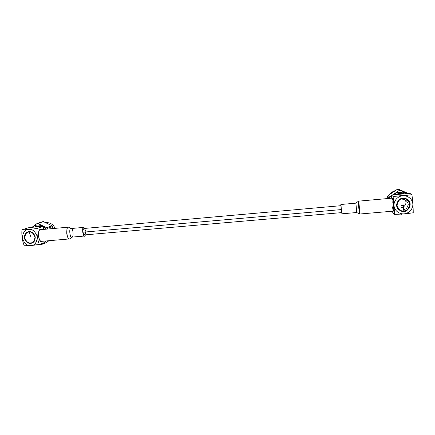 <?xml version="1.0" encoding="UTF-8"?>
<svg xmlns="http://www.w3.org/2000/svg" width="435" height="435" viewBox="0 0 435 435"><rect width="100%" height="100%" fill="white"/><g stroke="black" fill="none" stroke-linecap="round" stroke-linejoin="round"><path stroke-width="0.65" d="M403.827 211.247C402.266 211.546 400.488 210.931 398.493 209.404C400.488 210.931 402.266 211.546 403.827 211.247C407.28 212.432 413.527 203.808 407.66 199.616C413.527 203.808 407.28 212.432 403.827 211.247L403.843 210.883C400.874 211.443 398.607 209.605 397.035 205.353C397.949 200.883 399.917 198.665 402.935 198.703C405.909 198.126 408.188 199.975 409.765 204.243C408.829 208.724 406.855 210.937 403.843 210.883L403.881 211.301C400.717 211.899 398.297 209.936 396.617 205.402C397.595 200.627 399.694 198.262 402.913 198.3C406.094 197.686 408.525 199.66 410.205 204.216C409.21 208.996 407.1 211.361 403.881 211.301C407.339 212.487 413.593 203.857 407.72 199.66C405.882 198.507 404.284 198.055 402.913 198.3C399.808 197.349 393.523 204.678 398.487 209.404C400.504 210.975 402.304 211.611 403.881 211.301L403.827 211.247M403.843 210.883C406.855 210.937 408.829 208.724 409.765 204.243C408.188 199.975 405.909 198.126 402.935 198.703C399.917 198.665 397.949 200.883 397.035 205.353C398.607 209.605 400.874 211.443 403.843 210.883L403.044 204.504L403.843 210.883M32.141 242.92L30.852 243.203C28.797 243.665 26.807 242.306 24.882 239.125C24.311 235.177 25.317 232.779 27.9 231.926C25.317 232.779 24.311 235.177 24.882 239.125C26.807 242.306 28.797 243.665 30.852 243.203L32.141 242.92M29.085 232.056C31.45 231.572 33.419 233.231 34.985 237.037C34.534 241.012 33.093 242.964 30.651 242.893C28.291 243.372 26.334 241.719 24.768 237.929C25.203 233.959 26.644 232.002 29.085 232.056L29.167 231.692L29.085 232.056C26.644 232.002 25.203 233.959 24.768 237.929C26.334 241.719 28.291 243.372 30.651 242.893C33.093 242.964 34.534 241.012 34.985 237.037C33.419 233.231 31.45 231.572 29.085 232.056L30.972 237.08L29.085 232.056M396.193 192.558L398.884 192.183M52.624 226.472L53.097 228.505L52.146 225.808L52.624 226.472L47.159 228.402L52.624 226.472M40.053 244.867L40.825 244.802L42.918 243.132L40.825 244.802L46.387 242.556L48.91 240.713L46.387 242.556L40.825 244.802L39.253 244.573M42.668 221.703L43.424 221.632L52.146 225.808L43.424 221.632L37.008 223.536L42.668 221.703M389.194 198.414L389.129 197.784L387.639 196.392L387.759 198.545L387.639 196.392L388.042 195.576L397.465 189.22L398.4 189.133L407.617 193.216M47.159 228.402L46.67 227.728L37.78 223.465L37.008 223.536L31.978 227.32L37.008 223.536L43.424 221.632L37.78 223.465L46.67 227.728L52.146 225.808L46.67 227.728L47.159 229.038M45.746 240.985L45.3 241.322M54.908 228.342C53.684 224.563 50.455 222.568 45.224 222.356C50.455 222.568 53.684 224.563 54.908 228.342M408.03 193.401L398.4 189.133L397.465 189.22L399.183 190.448L400.14 190.361L398.4 189.133L400.14 190.361L407.062 193.455L400.14 190.361L399.183 190.448L397.465 189.22L388.042 195.576L387.639 196.392L389.129 197.784L389.542 196.946L388.042 195.576L389.542 196.946L391.435 195.75L389.542 196.946L389.129 197.784M402.424 213.96L400.456 214.112M392.903 194.777L399.183 190.448L392.903 194.777M395.29 190.606C392.849 191.4 390.994 192.651 389.727 194.369C390.994 192.651 392.849 191.4 395.29 190.606M32.451 227.266C36.007 223.22 43.718 225.194 45.767 229.163C43.718 225.194 36.007 223.22 32.451 227.266M390.793 198.273L391.473 197.06L390.793 198.273M393.55 194.69C397.623 191.623 401.918 191.226 406.442 193.493C401.918 191.226 397.623 191.623 393.55 194.69M400.978 214.335L401.929 214.254M34.724 227.037C36.573 226.048 38.536 225.885 40.618 226.543C38.536 225.885 36.573 226.048 34.724 227.037M43.739 228.467L44.479 229.278L43.739 228.467M396.415 194.363C398.726 193.254 401.113 193.037 403.571 193.706C401.113 193.037 398.726 193.254 396.415 194.363M391.435 193.2L393.539 191.775M35.822 226.934L39.83 226.597L35.822 226.934M43.848 228.848L44.256 229.299L43.848 228.848M397.563 194.249L402.326 193.814L397.563 194.249M402.631 193.102L397.824 192.422M395.252 193.194L397.595 192.487M396.617 192.265L402.228 192.803M36.089 226.907L36.611 226.673L36.089 226.907M340.969 205.69L83.95 228.484C83.069 229.316 82.775 230.55 83.058 232.198C83.172 233.568 83.661 234.476 84.515 234.916L341.578 212.628L340.969 205.69L341.377 209.578L83.058 232.198L341.377 209.578C341.763 213.808 341.475 212.644 341.165 208.746M341.513 212.633L341.127 206.582C340.904 204.352 340.828 204.058 340.904 205.695L341.513 212.633M341.682 213.824L356.733 212.525L355.906 203.15L356.727 212.525L359.625 214.031C359.962 214.254 359.272 205.668 359.016 204.026L358.494 201.166L359.016 204.026C359.267 205.646 359.946 214.047 359.636 214.031L359.12 211.111C358.87 209.491 358.195 201.171 358.505 201.16L392.392 198.126L393.191 200.992L393.8 210.061C393.463 211.54 393.104 210.915 392.723 208.196L392.539 206.842M406.807 196.267L406.1 195.63M402.109 193.831L400.347 193.695M356.374 210.404L355.901 203.15L358.494 201.166M359.636 214.031L393.534 211.122C394.192 211.105 393.572 202.618 393.191 200.992C392.865 198.017 391.815 196.25 392.158 202.514M392.772 212.552L392.593 211.203L392.772 212.552L394.436 214.373L392.772 212.552M391.522 198.208L391.429 195L409.835 193.336L391.429 195L393.071 196.413L411.918 194.717L409.835 193.336L411.918 194.717C412.766 201.073 413.206 207.093 413.234 212.775C407.301 213.667 401.037 214.199 394.436 214.373C394.311 208.718 393.854 202.732 393.071 196.413L391.429 195L391.522 198.208M402.728 195.772C405.561 195.195 412.097 197.37 412.858 203.982C413.06 210.638 406.942 213.889 404.071 213.819C401.239 214.368 394.768 212.198 393.996 205.63C393.757 199.012 399.836 195.717 402.728 195.772L393.071 196.413C393.854 202.732 394.311 208.718 394.436 214.373C401.037 214.199 407.301 213.667 413.234 212.775C413.206 207.093 412.766 201.073 411.918 194.717L402.728 195.772C399.836 195.717 393.757 199.012 393.996 205.63C394.768 212.198 401.239 214.368 404.071 213.819C406.942 213.889 413.06 210.638 412.858 203.982C412.097 197.37 405.561 195.195 402.728 195.772M407.72 199.66L407.66 199.616C413.489 203.814 407.236 212.4 403.794 211.22M401.462 205.635L403.539 205.456M402.511 206.07L403.974 205.385L402.511 206.07M402.772 199.67C405.175 199.208 407.008 200.698 408.28 204.135C407.53 207.751 405.937 209.534 403.506 209.491M405.159 200.002C407.807 203.868 403.288 207.99 401.326 207.5M84.809 235.971L85.603 234.818L84.607 236.026C82.737 237.336 81.84 226.526 83.661 227.418C81.584 226.727 83.134 238.26 84.809 235.971M85.042 228.386L83.661 227.418L85.042 228.386M85.472 231.985C85.88 235.83 83.02 235.177 83.058 232.198C82.155 228.582 85.309 227.298 85.407 231.202M36.627 226.863L37.997 226.456L36.551 226.869M83.846 227.374L70.834 228.56C68.931 227.679 69.817 238.451 71.78 237.135L84.607 236.026M38.378 226.445L37.323 226.798L38.378 226.445M71.503 228.631C73.259 228.94 73.624 236.983 72.232 236.934L71.998 237.08C70.231 239.364 68.654 227.88 70.834 228.56L71.03 228.511M71.269 228.495L69.219 227.287L68.295 227.184C67.164 227.293 66.658 229.549 66.778 233.959C67.816 237.988 68.855 239.625 69.894 238.858L72.02 237.113M69.894 238.858L69.595 238.935C66.87 240.734 65.663 225.95 68.295 227.184L40.227 229.696C37.35 228.5 38.536 243.154 41.542 241.343L69.595 238.935M28.117 227.826C34.164 227.005 39.112 226.553 42.956 226.483L43.978 229.321L42.956 226.483C39.112 226.553 34.164 227.005 28.117 227.826L21.957 229.849L28.117 227.826M45.322 241.017L45.186 242.224L39.378 244.552L24.289 245.835C22.31 240.946 21.532 235.618 21.957 229.849C25.795 229.794 30.836 229.337 37.078 228.489L42.956 226.483L37.078 228.489C36.703 234.291 37.47 239.647 39.378 244.552L45.186 242.224L45.322 241.017M41.874 241.267C40.727 242.034 39.601 240.424 38.497 236.433C38.41 232.062 38.987 229.816 40.227 229.696L40.52 229.631M30.988 245.514C27.497 246.215 24.594 243.763 22.283 238.157C22.919 232.274 25.051 229.375 28.666 229.457C32.179 228.728 35.094 231.192 37.415 236.836C36.747 242.73 34.604 245.623 30.988 245.514L39.378 244.552C37.47 239.647 36.703 234.291 37.078 228.489C30.836 229.337 25.795 229.794 21.957 229.849C21.532 235.618 22.31 240.946 24.289 245.835L30.988 245.514C34.604 245.623 36.747 242.73 37.415 236.836C35.094 231.192 32.179 228.728 28.666 229.457C25.051 229.375 22.919 232.274 22.283 238.157C24.594 243.763 27.497 246.215 30.988 245.514M28.993 231.708C31.521 231.186 33.62 232.959 35.289 237.021C34.811 241.262 33.272 243.35 30.667 243.274C28.15 243.785 26.056 242.018 24.387 237.972C24.849 233.736 26.388 231.648 28.993 231.708L27.807 231.958C25.208 232.741 24.164 235.128 24.664 239.114C26.578 242.355 28.579 243.741 30.667 243.274L32.049 242.958C34.615 242.045 35.588 239.625 34.952 235.705C33.011 232.573 31.021 231.241 28.993 231.708M340.861 204.488L355.906 203.15"/></g></svg>
